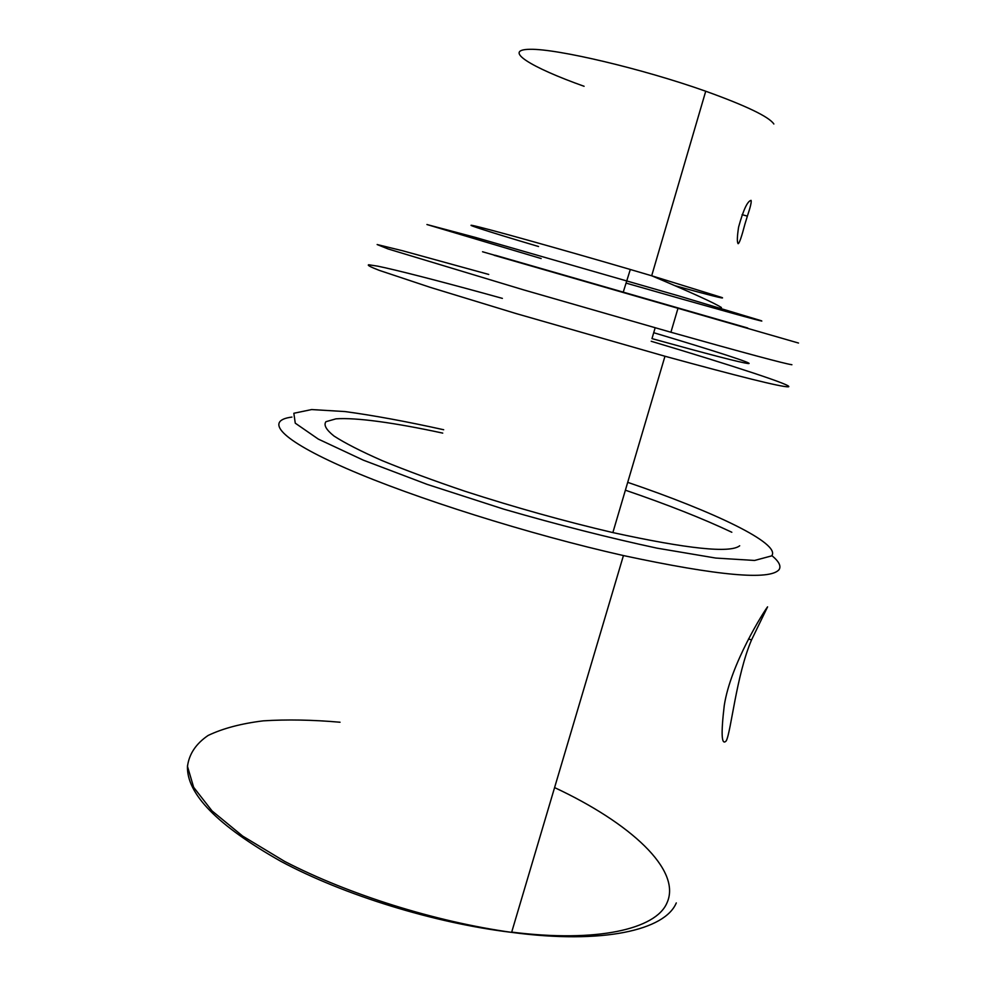 <?xml version="1.0" encoding="UTF-8"?>
<svg xmlns="http://www.w3.org/2000/svg" width="986" height="986" viewBox="0 0 986 986"><rect width="100%" height="100%" fill="white"/><g stroke="black" fill="none" stroke-linecap="round" stroke-linejoin="round"><path stroke-width="1.48" d="M745.083 223.612L744.997 223.871C741.645 236.714 739.364 243.32 738.144 243.702C736.961 242.334 737.109 236.8 738.6 227.088C743.321 209.944 747.474 201.033 751.073 200.38C751.64 201.871 750.408 207.122 747.376 216.119L745.083 223.612M773.85 124.002C769.08 116.804 746.365 105.872 705.73 91.23C642.243 68.7 557.065 48.671 530.012 49.3C502.047 49.608 530.678 67.282 584.094 86.287M698.68 314.14L482.536 251.75M767.576 606.858L751.542 639.914C736.345 675.373 731.094 731.612 726.251 740.868C721.518 745.958 720.865 734.151 724.266 705.446C730.675 663.824 763.99 611.308 767.576 606.858M651.204 341.267C731.6 365.264 796.096 386.29 788.171 386.832C780.9 386.919 739.833 376.726 664.971 356.242L515.801 313.474L430.463 287.419L379.29 270.374C370.539 266.996 367.014 265.135 368.702 264.766L377.675 266.146C396.668 270.065 435.072 279.938 482.166 292.805L502.379 298.376M739.697 545.776C730.207 553.356 687.932 548.955 612.861 532.588C564.349 521.224 515.16 507.482 465.293 491.361C434.074 480.811 406.454 470.593 382.408 460.733C361.098 451.366 344.964 443.133 334.007 436.046C326.169 429.773 323.482 424.991 325.947 421.688L335.967 418.84C356.217 417.361 395.398 422.871 442.726 433.113M627.712 482.339C713.581 511.561 781.405 543.643 771.668 555.882L754.598 560.455L715.774 558.064L657.009 548.154C609.212 537.888 558.101 524.872 503.661 509.121L427.209 484.397L363.279 460.142L318.318 439.103L295.258 423.167L293.84 413.27L311.65 409.56L345.1 411.569C373.756 415.463 406.614 421.527 443.675 429.736M771.878 555.611C778.977 561.465 781.368 566.149 779.051 569.661C769.869 580.507 718.005 575.812 623.435 555.562C529.507 534.449 413.541 497.782 346.616 468.56C279.321 439.226 264.371 420.504 291.93 417.078M625.383 490.19C667.51 504.598 702.993 518.624 731.822 532.255M495.268 255.263L747.733 328.018M655.16 327.783L651.98 338.617C708.86 354.381 740.917 362.688 748.177 363.526C756.052 364.253 713.001 350.4 653.718 332.713M488.736 274.441L402.559 250.74L377.145 244.54L388.065 248.94L523.615 289.872L670.911 332.245C744.566 352.951 784.893 363.785 791.906 364.734M494.122 255.3L798.512 343.042M541.141 258.542L426.926 224.525L475.129 237.343L678.59 295.862L761.106 320.672C770.066 323.95 703.634 305.377 626.061 283.093M675.09 285.73C709.895 295.344 725.56 299.288 722.072 297.562L651.684 275.772C588.038 256.927 505.054 233.485 480.244 227.273C454.509 220.79 484.915 230.638 538.566 246.525M676.285 902.917C665.082 930.131 602.89 944.588 511.623 932.374C435.122 921.676 348.871 894.622 284.597 861.382L242.679 836.091L212.052 810.923L193.663 787.321L187.488 766.393C189.09 754.031 195.968 743.715 208.145 735.445C222.848 728.42 241.2 723.564 263.2 720.852C286.766 719.349 312.377 719.805 340.034 722.233M554.588 787.592C629.647 822.62 682.485 870.059 666.819 903.238C655.628 929.058 597.282 942.899 511.709 932.103M747.376 216.119L742.076 214.665M623.288 291.992L630.313 269.486M705.73 91.23L651.684 275.772C691.445 292.546 714.69 303.133 721.419 307.533M751.542 639.914L748.497 638.965M664.971 356.242L612.861 532.588M623.435 555.562L511.623 932.374C434.432 923.106 344.102 895.165 281.022 861.431C217.29 825.43 186.12 793.52 187.488 765.678M670.911 332.245L678.023 308.174"/></g></svg>
